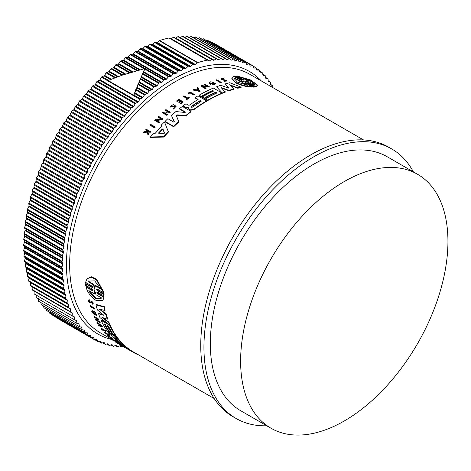 <?xml version="1.0" encoding="UTF-8"?>
<svg xmlns="http://www.w3.org/2000/svg" width="471" height="471" viewBox="0 0 471 471"><rect width="100%" height="100%" fill="white"/><g stroke="black" fill="none" stroke-linecap="round" stroke-linejoin="round"><path stroke-width="0.71" d="M92.74 290.595L92.234 290.607C93.046 290.583 92.999 290.054 92.086 289.023L85.651 285.308L85.534 283.895L85.84 283.518L92.281 287.233L91.975 287.616C92.799 287.575 92.763 287.033 91.863 285.997L85.604 282.382L86.97 278.867L90.991 277.119L96.384 279.727L103.508 292.721L97.25 289.106C96.425 289.147 96.461 289.689 97.362 290.725L103.803 294.44L103.914 295.853L97.479 292.138C96.661 292.167 96.708 292.697 97.627 293.721L103.885 297.331L102.796 300.498L96.066 300.416C91.097 297.225 87.736 292.75 85.981 286.998L92.234 290.607L92.54 290.23L86.281 286.621L85.981 286.998M86.97 278.867L91.309 276.724L96.708 279.327L103.814 292.338L103.508 292.721M96.949 289.023L97.668 290.342L104.109 294.063L103.914 295.853M97.185 292.049L97.927 293.345L104.185 296.954L102.796 300.498M89.896 305.967L90.179 305.614L94.683 308.211A149.313 86.205 120 0 0 94.83 308.699L94.541 309.053L90.043 306.456A149.76 86.464 -60 0 1 89.896 305.967L94.4 308.564A149.76 86.464 120 0 0 94.541 309.053M102.631 329.688A149.313 86.205 120 0 0 102.755 329.841L102.478 330.189A149.76 86.464 -60 0 1 101.659 329.129L105.516 331.354L105.792 331.007A149.313 86.205 120 0 1 105.522 330.654L105.251 330.995A149.76 86.464 120 0 0 105.516 331.354M102.478 330.189L102.054 329.941A149.76 86.464 -60 0 1 100.971 328.522L101.241 328.181L105.522 330.654M104.262 332.567L108.177 334.834A149.76 86.464 -60 0 1 107.588 334.163L108.23 334.027A149.313 86.205 120 0 0 109.666 335.623L109.031 335.758A149.76 86.464 -60 0 1 108.465 335.152L104.55 332.891A149.76 86.464 -60 0 1 104.262 332.567L104.538 332.226L107.688 334.045M113.976 340.48C108.395 336.806 117.032 341.775 117.361 342.429L117.079 342.776L116.543 342.446C116.278 341.922 109.413 337.978 113.852 340.898L112.404 339.844M91.592 301.858L90.868 302.871L89.955 302.812C88.265 301.293 87.924 300.345 88.937 299.974L89.196 300.545L89.49 300.186C88.86 300.416 89.072 301.01 90.12 301.952M89.225 299.615L88.413 300.092L89.225 299.615L89.49 300.186M92.881 303.86C93.523 302.718 92.946 301.882 91.156 301.346L90.879 301.693C92.657 302.241 93.229 303.077 92.599 304.213L92.551 303.295M109.201 336.895L108.624 336.924A149.76 86.464 -60 0 1 107.258 335.664L107.535 335.323L111.815 337.789A149.313 86.205 120 0 0 113.181 339.043L112.54 339.185A149.76 86.464 120 0 1 111.456 338.196L111.268 338.449A149.76 86.464 -60 0 1 110.185 337.46L111.456 338.196M117.25 342.57L118.604 343.347M96.944 322.611L97.22 322.264L102.707 326.503L102.431 326.85L98.957 325.844A149.76 86.464 -60 0 1 98.651 325.384L99.84 325.726A149.76 86.464 -60 0 1 99.104 324.543L97.232 323.094A149.76 86.464 -60 0 1 96.944 322.611L102.431 326.85M98.651 325.384L99.511 325.208M97.108 320.127L100.07 321.834A149.313 86.205 120 0 0 100.282 322.241L99.999 322.588L95.501 319.992A149.76 86.464 -60 0 1 95.289 319.579L97.703 318.826M96.155 319.573L97.42 319.173L94.165 317.289A149.76 86.464 -60 0 1 93.965 316.859L94.241 316.512L98.745 319.114L96.626 320.351L99.787 322.182A149.76 86.464 120 0 0 99.999 322.588M94.948 315.276A149.76 86.464 -60 0 1 94.312 313.68L93.859 313.421L94.141 313.068L94.594 313.333A149.313 86.205 120 0 0 95.224 314.928L94.948 315.276L92.051 312.332A149.76 86.464 120 0 1 91.757 311.555L92.128 310.595L95.171 311.99L96.732 315.158L96.19 315.652L95.56 314.916L95.813 314.604M92.752 311.537L93.817 313.38M104.933 324.289A149.313 86.205 120 0 0 109.761 332.385L109.484 332.726L110.491 333.297M107.983 326.05A149.313 86.205 120 0 0 112.81 334.145L112.534 334.492L110.502 333.315A149.76 86.464 -60 0 1 105.316 324.513L104.303 323.924A149.76 86.464 120 0 0 109.484 332.726L107.441 331.549A149.76 86.464 -60 0 1 101.153 320.386L101.436 320.039L108.477 324.107M109.737 324.837L110.084 325.031A149.313 86.205 120 0 0 116.366 336.2L116.09 336.541L116.967 337.042A149.313 86.205 120 0 0 124.379 345.343L124.397 346.061L123.473 345.655L120.052 343.424M119.593 343.141L116.502 341.628A149.76 86.464 120 0 1 114.765 340.062L115.048 339.715L116.537 340.574M112.54 334.481L113.794 335.205M103.791 315.376L97.332 309.859A149.76 86.464 -60 0 1 96.049 304.896L96.337 304.537L104.379 306.698A149.313 86.205 120 0 0 105.139 310.183L104.85 310.542L99.11 308.917L105.875 314.487A149.76 86.464 120 0 0 107.335 319.126L101.989 317.425L108.607 322.547A149.76 86.464 120 0 0 109.625 324.978L99.987 317.625A149.76 86.464 -60 0 1 98.569 313.78L103.797 315.229M100.205 309.235L106.163 314.133A149.313 86.205 120 0 0 107.618 318.773L107.335 319.126M103.237 317.825L108.889 322.199A149.313 86.205 120 0 0 109.902 324.631L109.625 324.978M98.569 313.78L98.851 313.433L103.95 315.04M124.532 345.891L125.934 346.703A149.313 86.205 120 0 0 129.366 349.347L129.083 349.7L125.533 347.845L134.052 352.785A149.76 86.464 120 0 0 138.05 354.734L138.127 354.634M129.237 349.506L214.193 398.554M155.112 126.934L155.112 127.329A149.313 86.205 120 0 0 154.612 127.871L150.108 125.274L150.108 124.874A149.76 86.464 -60 0 1 150.614 124.332L155.112 126.934A149.76 86.464 -60 0 0 154.612 127.47L154.612 127.871M189.96 92.875A149.313 86.205 120 0 0 188.406 93.823L187.982 93.582L187.982 93.211L188.406 93.458A149.76 86.464 -60 0 1 189.96 92.504L189.96 92.875L193.816 95.101L193.816 94.736L189.96 92.504M187.982 93.211A149.76 86.464 -60 0 1 190.054 91.951L194.335 94.424L194.335 94.795A149.313 86.205 120 0 0 193.816 95.101M189.283 97.574L189.283 97.944A149.313 86.205 120 0 0 186.74 99.64L186.381 99.057A149.76 86.464 -60 0 1 187.364 98.398L183.443 96.137A149.76 86.464 -60 0 1 183.949 95.796L187.87 98.056A149.76 86.464 -60 0 1 188.924 97.367L189.283 97.574A149.76 86.464 120 0 0 186.74 99.269L186.381 99.057M187.064 98.598L183.443 96.502L183.443 96.137M175.518 106.528L170.066 107.117L170.066 106.74L175.536 106.34L173.446 108.248L173.534 109.048L173.446 108.248M170.066 106.74L173.24 104.497L176.16 106.269L173.534 109.048M147.423 131.58L147.335 130.891L145.816 130.014L145.816 129.602A149.76 86.464 -60 0 1 146.198 129.172L150.479 131.644A149.76 86.464 120 0 0 150.096 132.074L148.447 131.121A149.76 86.464 120 0 0 148.035 131.586L148.371 134.058A149.76 86.464 120 0 0 147.888 134.618L147.488 131.615L143.384 132.41A149.76 86.464 -60 0 1 143.879 131.827L147.423 131.168L147.335 130.479L147.335 130.891M150.479 131.644L150.479 132.051A149.313 86.205 120 0 0 150.096 132.486L148.447 131.533A149.313 86.205 120 0 0 148.088 131.939M148.371 134.058L148.371 134.471A149.313 86.205 120 0 0 147.888 135.036L147.488 132.027L143.384 132.822L143.384 132.41M180.199 101.1L178.745 100.258A149.313 86.205 120 0 0 176.996 101.548L176.613 100.959A149.76 86.464 -60 0 1 178.833 99.334L183.113 101.807A149.76 86.464 120 0 0 180.893 103.432L180.534 103.22A149.76 86.464 120 0 1 182.289 101.936L181.011 101.194A149.76 86.464 -60 0 0 179.257 102.484L178.733 102.183A149.76 86.464 120 0 1 180.487 100.894L178.745 99.887L178.745 100.258M183.113 101.807L183.113 102.178A149.313 86.205 120 0 0 180.893 103.803L180.534 103.22M182 102.142L181.011 101.565A149.313 86.205 120 0 0 179.257 102.855L178.733 102.183M167.77 111.786L167.77 111.403L169.678 112.504A149.76 86.464 -60 0 1 170.184 112.063L170.184 112.439A149.313 86.205 120 0 0 169.678 112.887L167.77 111.786A149.313 86.205 120 0 0 165.739 113.588M167.77 111.403A149.76 86.464 120 0 0 165.48 113.434L167.388 114.535L167.388 114.918A149.313 86.205 120 0 0 166.881 115.383L162.601 112.91L162.601 112.528A149.76 86.464 -60 0 1 163.107 112.069L165.227 113.287A149.76 86.464 -60 0 1 167.517 111.256L165.398 110.031A149.76 86.464 -60 0 1 165.904 109.59L170.184 112.063M167.252 111.486L165.398 110.414L165.398 110.031M160.77 118.822L158.003 117.22L158.003 116.832A149.76 86.464 -60 0 1 158.509 116.343L163.013 118.945L156.572 120.329L159.734 122.16A149.76 86.464 120 0 0 159.233 122.666L154.729 120.064A149.76 86.464 -60 0 1 155.236 119.557L155.819 119.899L161.265 118.716L158.003 116.832M163.013 118.945L163.013 119.334L156.572 120.723M159.734 122.16L159.734 122.548A149.313 86.205 120 0 0 159.233 123.061L154.729 120.458L154.729 120.064M161.8 126.646L161.317 125.486L161.8 126.252A149.76 86.464 -60 0 0 155.189 133.34L153.605 133.358A149.76 86.464 -60 0 0 150.455 136.984L150.455 137.402L163.767 137.067L163.767 136.667L150.455 136.984M161.317 125.092A149.76 86.464 -60 0 1 164.467 121.948L168.453 132.039A149.313 86.205 120 0 0 163.767 137.067M188.853 107.741L185.25 107.429L183.137 106.205L183.137 105.828L185.25 107.052L188.853 107.364L188.624 108.46M197.82 99.552L195.094 97.98L195.094 97.609A149.76 86.464 -60 0 1 197.955 95.872L206.61 100.871A149.76 86.464 120 0 0 193.463 109.572L190.096 109.855L189.112 109.29L188.647 108.253M206.61 100.871L206.61 101.236A149.313 86.205 120 0 0 193.463 109.949L190.096 110.232L189.112 109.661L188.647 108.624M179.516 108.63L185.256 111.945L185.256 112.322L179.516 109.007L179.516 108.63A149.76 86.464 -60 0 1 182.354 106.428L191.002 111.421A149.76 86.464 120 0 0 185.81 115.53L176.949 114.853L176.26 115.831M191.002 111.421L191.002 111.792A149.313 86.205 120 0 0 185.81 115.907L176.949 115.23M176.236 115.342L178.862 121.918A149.313 86.205 120 0 0 173.669 126.787L165.021 121.795L165.021 121.406A149.76 86.464 -60 0 1 167.853 118.71L173.593 122.018L174.27 121.595L171.456 115.424A149.76 86.464 -60 0 1 175.918 111.568L184.844 112.457L185.374 112.133M174.27 121.977L171.456 115.424M222.035 93.064L222.035 93.435A149.313 86.205 120 0 0 207.799 100.541L205.515 99.222L205.515 98.851A149.76 86.464 -60 0 1 216.954 92.964L215.683 92.228A149.76 86.464 120 0 0 204.243 98.121L202.212 96.944A149.76 86.464 -60 0 1 213.651 91.056L212.633 90.467A149.76 86.464 120 0 0 201.194 96.355L199.151 95.177A149.76 86.464 -60 0 1 213.387 88.071L222.035 93.064A149.76 86.464 120 0 0 207.799 100.17L205.515 98.851M216.595 93.128L215.683 92.599A149.313 86.205 120 0 0 204.243 98.486L202.212 97.314L202.212 96.944M213.292 91.221L212.633 90.838A149.313 86.205 120 0 0 201.194 96.726L199.151 95.548L199.151 95.177M228.747 88.154L224.85 83.997A149.76 86.464 -60 0 1 229.771 82.725L241.111 87.147L241.111 87.535A149.313 86.205 120 0 0 237.784 88.248L230.266 85.375M237.784 88.248L237.784 87.865L229.618 84.745L233.869 89.26A149.313 86.205 120 0 0 229.03 90.773L221.735 88.189M229.03 90.773L229.03 90.397L221.158 87.618L225.279 92.133A149.313 86.205 120 0 0 222.506 93.24L216.548 86.794A149.76 86.464 -60 0 1 220.758 85.275L228.141 87.965L228.747 87.777L224.85 83.997M212.174 83.349L212.174 83.72A149.313 86.205 120 0 0 210.384 84.409L209.442 83.22L210.384 84.032A149.76 86.464 -60 0 1 212.174 83.349L211.726 83.09A149.76 86.464 120 0 0 210.696 83.479L210.431 82.937L214.906 83.408L212.421 84.203L212.309 85.033L215.889 83.891L215.889 83.514L212.309 84.662M214.864 83.591L210.537 82.996M206.851 86.181L204.308 84.709L204.308 84.338A149.76 86.464 -60 0 1 204.82 84.121L209.318 86.717L202.877 86.364L206.039 88.195A149.76 86.464 120 0 0 205.539 88.43L201.035 85.828A149.76 86.464 -60 0 1 201.541 85.592L207.57 86.222L204.308 84.338M209.318 86.717L209.318 87.088L203.572 86.764M206.039 88.195L206.039 88.56A149.313 86.205 120 0 0 205.539 88.801L201.035 86.199L201.035 85.828M200.069 91.551L193.422 90.126L193.422 89.755A149.76 86.464 -60 0 1 194.052 89.408L196.325 89.896A149.76 86.464 -60 0 1 197.897 89.054L197.09 87.783A149.76 86.464 -60 0 1 197.72 87.459L200.069 91.551M197.897 89.425L197.09 87.783M223.313 80.223L223.313 79.84L224.938 79.988L224.938 80.376L221.664 79.746L221.129 78.739L223.772 78.539L223.466 79.116L222.012 79.016M223.772 78.539L223.466 79.116M221.817 78.857L226.739 80.671L226.739 81.059L224.479 81.253L224.761 80.647L226.003 80.529L224.938 79.988M221.282 82.366L221.282 82.743A149.313 86.205 120 0 0 220.775 82.89L216.277 80.294L216.277 79.917A149.76 86.464 -60 0 1 216.784 79.764L221.282 82.366A149.76 86.464 120 0 0 220.775 82.513L216.277 79.917M235.035 76.161L241.47 79.882L241.47 80.282L235.035 76.567L235.035 76.161L236.201 76.114L242.642 79.834C243.943 80.317 244.384 80.306 243.96 79.805L237.702 76.19L250.596 79.976L257.69 85.192L255.606 86.523L249.342 82.914L249.342 83.32C248.046 82.831 247.605 82.837 248.029 83.349M243.931 80.194L237.702 76.596L237.702 76.19M257.69 85.192L257.69 85.61L255.606 86.935L249.342 83.32M247.752 82.666L254.47 86.658L254.47 87.07L253.298 87.117L246.863 83.396C245.556 82.92 245.114 82.943 245.538 83.473M245.261 82.79L251.791 86.682L251.791 87.088C246.262 86.847 240.864 85.41 235.594 82.772L231.809 78.639L233.893 76.349L240.145 79.958C241.452 80.429 241.894 80.4 241.47 79.882L241.747 80.158M185.144 107.364L185.144 106.988M223.313 79.84L221.664 79.364L221.129 78.739M251.791 86.682C246.262 86.452 240.864 85.016 235.594 82.378L231.809 78.239M89.831 302.311L90.408 302.341L89.831 302.311C88.784 301.363 88.572 300.775 89.196 300.545L88.872 300.616M266.786 425.796A155.63 89.849 -60 0 1 236.165 418.531A155.63 89.849 -60 0 1 212.315 293.827A155.63 89.849 -60 0 1 313.98 156.684A155.63 89.849 -60 0 1 391.795 148.977A155.63 89.849 -60 0 1 413.391 171.868M391.795 148.977L388.604 147.135A155.63 89.849 120 0 0 310.789 154.847A155.63 89.849 120 0 0 209.124 291.985A155.63 89.849 120 0 0 232.98 416.694L236.165 418.531M192.71 107.111L191.438 107.205L191.438 106.375A149.76 86.464 -60 0 1 199.633 100.865C200.876 100.6 201.3 100.841 200.905 101.601A149.76 86.464 120 0 0 192.71 107.111M164.485 132.969L164.014 133.293L158.892 133.305L158.733 132.816A149.76 86.464 -60 0 1 162.295 129.001L162.925 128.977L164.503 132.875M245.833 81.53L245.314 81.23L247.534 80.841L242.106 77.703L250.972 80.912L255.099 84.38L254.758 85.01L249.33 81.872L245.833 81.53M247.393 85.316L237.425 82.095L234.393 78.828L234.741 78.009L240.192 81.159L243.672 81.3L244.178 81.595L241.941 82.166L247.393 85.316M115.006 337.483L116.16 338.366A149.76 86.464 120 0 0 120.841 343.465L119.569 342.735A149.76 86.464 -60 0 1 114.889 337.63L114.812 337.454M94.906 289.029L94.388 288.729L93.541 284.808L88.112 281.676L88.495 281.105L94.712 280.881L100.765 288.976L95.336 285.844L94.671 289.17M94.689 290.554L96.037 294.752L101.489 297.902L101.159 298.402L95.731 298.39C92.875 296.642 90.573 294.045 88.831 290.595L94.288 293.745L94.589 290.595M89.525 290.996L96.025 298.025L101.306 298.208M207.275 60.094L169.001 37.998A158.221 91.35 120 0 0 159.575 40.524A0.901 0.518 120 0 0 159.434 40.583A0.901 0.518 120 0 0 159.269 40.706L197.543 62.802A0.901 0.518 -60 0 1 197.708 62.684A0.901 0.518 -60 0 1 197.849 62.619A158.221 91.35 120 0 1 207.275 60.094A0.901 0.518 -60 0 1 207.534 60.129L209.006 60.977A0.901 0.518 -60 0 0 209.536 60.877L211.597 59.375A0.901 0.518 -60 0 1 211.679 59.322A0.901 0.518 -60 0 1 212.133 59.275A0.901 0.518 -60 0 1 212.15 59.287L213.551 60.247A0.901 0.518 -60 0 0 213.575 60.259A0.901 0.518 -60 0 0 214.081 60.176L216.148 58.775A0.901 0.518 -60 0 1 216.207 58.74A0.901 0.518 -60 0 1 216.654 58.692A0.901 0.518 -60 0 1 216.695 58.722L218.026 59.788A0.901 0.518 -60 0 0 218.067 59.811A0.901 0.518 -60 0 0 218.544 59.752L220.616 58.451A0.901 0.518 -60 0 1 220.646 58.433A0.901 0.518 -60 0 1 221.099 58.386A0.901 0.518 -60 0 1 221.152 58.428L222.418 59.599A0.901 0.518 -60 0 0 222.471 59.64A0.901 0.518 -60 0 0 222.924 59.593L224.997 58.398A0.901 0.518 -60 0 1 225.45 58.351A0.901 0.518 -60 0 1 225.521 58.41L226.71 59.687A0.901 0.518 -60 0 0 226.786 59.74A0.901 0.518 -60 0 0 227.21 59.717L229.283 58.622A0.901 0.518 -60 0 1 229.707 58.592A0.901 0.518 -60 0 1 229.795 58.669L230.908 60.047A0.901 0.518 -60 0 0 230.996 60.117A0.901 0.518 -60 0 0 231.391 60.105L233.457 59.116A0.901 0.518 -60 0 1 233.857 59.105A0.901 0.518 -60 0 1 233.957 59.199L234.994 60.677A0.901 0.518 -60 0 0 235.094 60.771A0.901 0.518 -60 0 0 235.465 60.765L237.525 59.888A0.901 0.518 -60 0 1 237.89 59.888A0.901 0.518 -60 0 1 238.002 60L238.962 61.577A0.901 0.518 -60 0 0 239.08 61.689A0.901 0.518 -60 0 0 239.421 61.695L241.464 60.936A0.901 0.518 -60 0 1 241.806 60.942A0.901 0.518 -60 0 1 241.929 61.077L242.806 62.743A0.901 0.518 -60 0 0 242.936 62.878A0.901 0.518 -60 0 0 243.248 62.896L245.279 62.249A0.901 0.518 -60 0 1 245.591 62.266A0.901 0.518 -60 0 1 245.727 62.425L246.521 64.18A0.901 0.518 -60 0 0 246.663 64.339A0.901 0.518 -60 0 0 246.945 64.362L248.953 63.826A0.901 0.518 -60 0 1 249.236 63.85A0.901 0.518 -60 0 1 249.389 64.038L250.095 65.881A0.901 0.518 -60 0 0 250.248 66.064A0.901 0.518 -60 0 0 250.507 66.093L252.485 65.669A0.901 0.518 -60 0 1 252.744 65.704A0.901 0.518 -60 0 1 252.903 65.911L253.528 67.836A0.901 0.518 -60 0 0 253.681 68.048A0.901 0.518 -60 0 0 253.916 68.083L256.265 68.048L256.801 70.055L259.091 70.138L260.275 72.828L262.518 73.087L263.212 75.572L265.049 75.619L265.662 78.198L268.087 79.11L268.27 81.395L270.313 82.06L270.701 84.827L272.674 85.634L272.945 87.653M344.283 420.956A146.605 84.645 -60 0 1 270.984 428.216A146.605 84.645 -60 0 1 248.511 310.736A146.605 84.645 -60 0 1 344.283 181.547A146.605 84.645 -60 0 1 417.583 174.288A146.605 84.645 -60 0 1 440.055 291.761A146.605 84.645 -60 0 1 344.283 420.956M270.984 428.216L240.681 410.718A146.605 84.645 -60 0 1 218.208 293.245A146.605 84.645 -60 0 1 313.98 164.055A146.605 84.645 -60 0 1 387.286 156.79L417.583 174.288M155.065 42.166A0.901 0.518 120 0 0 154.676 42.237A0.901 0.518 120 0 0 154.482 42.384L152.504 44.25L190.779 66.346L192.757 64.486A0.901 0.518 -60 0 1 192.951 64.339A0.901 0.518 -60 0 1 193.34 64.268L194.988 64.774L156.708 42.678L155.065 42.166L193.34 64.268M212.109 59.264L173.876 37.191A0.901 0.518 120 0 0 173.858 37.174A0.901 0.518 120 0 0 173.405 37.221A0.901 0.518 120 0 0 173.322 37.274L171.261 38.775L209.536 60.877M150.243 44.08A0.901 0.518 120 0 0 149.878 44.156A0.901 0.518 120 0 0 149.66 44.327L147.706 46.276L185.986 68.372L187.935 66.423A0.901 0.518 -60 0 1 188.153 66.258A0.901 0.518 -60 0 1 188.518 66.175L190.219 66.57L151.945 44.474L150.243 44.08L188.518 66.175M216.613 58.675L178.415 36.62A0.901 0.518 120 0 0 178.379 36.597A0.901 0.518 120 0 0 177.926 36.638A0.901 0.518 120 0 0 177.873 36.673L175.801 38.08L214.081 60.176M145.398 46.252A0.901 0.518 120 0 0 145.05 46.335A0.901 0.518 120 0 0 144.809 46.529L142.89 48.554L181.164 70.65L183.084 68.625A0.901 0.518 -60 0 1 183.331 68.43A0.901 0.518 -60 0 1 183.672 68.348L185.421 68.625L147.146 46.529L145.398 46.252L183.672 68.348M221.034 58.357L182.878 36.332A0.901 0.518 120 0 0 182.819 36.291A0.901 0.518 120 0 0 182.371 36.332A0.901 0.518 120 0 0 182.342 36.349L180.269 37.651L218.544 59.752M140.529 48.678A0.901 0.518 120 0 0 140.211 48.76A0.901 0.518 120 0 0 139.94 48.984L138.056 51.086L176.337 73.188L178.215 71.086A0.901 0.518 -60 0 1 178.485 70.862A0.901 0.518 -60 0 1 178.803 70.774L180.605 70.933L142.324 48.837L140.529 48.678L178.803 70.774M135.654 51.357A0.901 0.518 120 0 0 135.36 51.439A0.901 0.518 120 0 0 135.065 51.692L133.222 53.865L171.497 75.961L173.34 73.794A0.901 0.518 -60 0 1 173.634 73.541A0.901 0.518 -60 0 1 173.929 73.452L175.771 73.494L137.491 51.398L135.654 51.357L173.929 73.452M130.773 54.277A0.901 0.518 120 0 0 130.502 54.365A0.901 0.518 120 0 0 130.184 54.648L128.389 56.885L166.663 78.981L168.465 76.744A0.901 0.518 -60 0 1 168.783 76.461A0.901 0.518 -60 0 1 169.054 76.379L170.932 76.302L132.657 54.206L130.773 54.277L169.054 76.379M166.663 78.981A0.901 0.518 -60 0 1 166.098 79.352L127.824 57.25L125.904 57.444A0.901 0.518 120 0 0 125.663 57.527A0.901 0.518 120 0 0 125.321 57.839L123.567 60.141L140.211 69.749M143.796 71.822L144.75 68.607L122.548 75.066L108.118 80.506L133.634 95.236L134.718 93.582L135.807 89.537L136.89 87.983L138.08 83.856L139.345 81.96L140.24 78.657L141.306 77.379L142.525 73.447L143.796 71.822L161.841 82.237L163.596 79.94A0.901 0.518 -60 0 1 163.937 79.628A0.901 0.518 -60 0 1 164.185 79.54L166.098 79.352M139.357 69.973L123.008 60.535L121.053 60.841A0.901 0.518 120 0 0 120.835 60.924A0.901 0.518 120 0 0 120.47 61.265L118.769 63.626L132.899 71.78M141.565 76.785L157.049 85.722L158.751 83.367A0.901 0.518 -60 0 1 159.116 83.02A0.901 0.518 -60 0 1 159.333 82.937L161.282 82.631L143.537 72.387M132.045 72.034L118.215 64.044L116.231 64.468A0.901 0.518 120 0 0 116.043 64.545A0.901 0.518 120 0 0 115.654 64.921L114.006 67.329L125.627 74.041M139.345 81.96L152.28 89.431L153.929 87.017A0.901 0.518 -60 0 1 154.317 86.64A0.901 0.518 -60 0 1 154.512 86.564L156.49 86.146L141.306 77.379M124.78 74.318L113.452 67.777L111.444 68.319A0.901 0.518 120 0 0 111.28 68.383A0.901 0.518 120 0 0 110.868 68.795L109.278 71.256L118.409 76.526M137.143 87.341L147.558 93.352L149.148 90.891A0.901 0.518 -60 0 1 149.554 90.485A0.901 0.518 -60 0 1 149.719 90.414L151.727 89.879L139.086 82.578M117.567 76.832L108.73 71.727L106.705 72.375A0.901 0.518 120 0 0 106.564 72.44A0.901 0.518 120 0 0 106.134 72.881L104.603 75.384L111.268 79.234M134.971 92.917L142.878 97.485L144.409 94.983A0.901 0.518 -60 0 1 144.844 94.541A0.901 0.518 -60 0 1 144.98 94.477L147.005 93.823L136.89 87.983M110.438 79.564L104.062 75.884L101.907 76.696L99.987 79.717L138.262 101.818L140.181 98.798L142.336 97.98L134.718 93.582M97.391 81.112L95.436 84.244L133.711 106.34L135.589 103.255L137.726 102.337L99.452 80.235L97.391 81.112L135.672 103.208M92.84 85.769L90.962 88.948L129.242 111.05L131.062 107.894L133.187 106.882L94.912 84.78L92.84 85.769L131.121 107.865M88.371 90.603L86.576 93.829L124.85 115.931L126.622 112.716L128.724 111.609L90.45 89.508L88.371 90.603L126.646 112.699M173.669 126.787L173.669 126.399L165.021 121.406M178.862 121.536A149.76 86.464 120 0 0 173.669 126.399M176.26 115.448L176.949 114.853M185.81 115.907L185.81 115.53M222.506 93.24L216.548 86.794M225.279 91.757A149.76 86.464 120 0 0 222.506 92.864M233.869 88.884A149.76 86.464 120 0 0 229.03 90.397M241.111 87.147A149.76 86.464 120 0 0 237.784 87.865M195.094 97.609L198.126 99.363A149.76 86.464 -60 0 0 189.577 105.08L188.359 105.168L185.933 103.767A149.76 86.464 120 0 0 183.137 105.828M188.159 107.512L188.159 107.135M189.112 109.661L189.112 109.29M204.243 98.486L204.243 98.121M215.683 92.599L215.683 92.228M207.799 100.541L207.799 100.17M201.194 96.726L201.194 96.355M212.633 90.838L212.633 90.467M168.453 131.644A149.76 86.464 120 0 0 163.767 136.667M215.889 83.514L210.855 81.719A149.76 86.464 120 0 0 210.001 82.031L209.442 82.843M210.384 84.409L210.384 84.032M159.233 123.061L159.233 122.666M205.539 88.801L205.539 88.43M200.069 91.18L193.422 89.755M169.678 112.887L169.678 112.504M166.881 115.383L166.881 114.995L162.601 112.528M167.388 114.535A149.76 86.464 120 0 0 166.881 114.995M179.257 102.855L179.257 102.484M181.011 101.565L181.011 101.194M180.893 103.803L180.893 103.432M176.996 101.548L176.613 100.959M178.745 99.887A149.76 86.464 120 0 0 176.996 101.177M226.739 80.671L224.479 80.871M222.153 79.24C221.582 78.598 222.018 78.427 223.466 78.728M147.488 132.027L147.488 131.615M147.888 135.036L147.888 134.618M148.447 131.533L148.447 131.121M150.096 132.486L150.096 132.074M147.335 130.479L145.816 129.602M170.69 107.088L170.69 106.711M176.16 106.269L173.534 108.671M186.74 99.64L186.74 99.269M188.406 93.823L188.406 93.458M194.335 94.424A149.76 86.464 120 0 0 193.816 94.736M220.775 82.89L220.775 82.513M154.612 127.47L150.108 124.874M245.538 83.073C245.114 82.543 245.556 82.513 246.863 82.99L246.863 83.396M253.298 87.117L253.298 86.711L246.863 82.99M254.47 86.658L253.298 86.711M248.029 82.943C247.605 82.431 248.046 82.419 249.342 82.914M255.606 86.935L255.606 86.523M243.96 80.194L243.96 79.805L244.231 80.076M121.483 345.06L121.288 345.296L125.092 347.186M124.479 347.28A149.76 86.464 -60 0 1 124.273 347.156A149.76 86.464 -60 0 1 121.288 345.296M134.323 352.443L134.052 352.785M126.045 348.122L125.533 347.845M125.934 346.703L125.651 347.05A149.76 86.464 120 0 0 129.083 349.7M117.079 341.964L125.651 347.05M125.121 347.215L118.845 343.536A149.76 86.464 -60 0 1 117.002 342.052M96.049 304.896L104.091 307.057L104.379 306.698M108.889 322.199L108.607 322.547M106.163 314.133L105.875 314.487M104.091 307.057A149.76 86.464 120 0 0 104.85 310.542M116.967 337.042L116.69 337.383A149.76 86.464 120 0 0 124.103 345.69L124.379 345.343M108.312 332.055L108.042 332.391L116.69 337.383M117.432 341.457L117.432 341.457A149.76 86.464 -60 0 1 112.575 336.106L109.537 334.351A149.76 86.464 -60 0 1 108.042 332.391M114.765 340.062L117.297 341.328M110.084 325.031L109.802 325.379A149.76 86.464 120 0 0 116.09 336.541L113.805 335.222A149.76 86.464 -60 0 1 108.624 326.421L107.353 325.685A149.76 86.464 120 0 0 112.534 334.492M101.153 320.386L109.802 325.379M94.594 313.333L94.312 313.68M93.859 313.421A149.76 86.464 120 0 0 94.224 314.34L92.546 311.649L95.56 314.916M91.851 310.942L94.889 312.344L96.449 315.505M95.289 319.579L95.878 319.921M100.07 321.834L99.787 322.182M93.965 316.859L98.463 319.456M120.028 344.701A149.76 86.464 120 0 1 119.287 344.283A149.76 86.464 120 0 1 118.557 343.848L120.458 344.949A149.76 86.464 -60 0 1 120.093 344.731L120.352 344.407M120.723 344.619L120.458 344.949L122.136 345.914A149.76 86.464 120 0 0 122.519 346.12L122.531 346.103M116.007 342.011L115.813 342.258L120.093 344.731M119.163 344.207A149.76 86.464 -60 0 1 119.033 344.136A149.76 86.464 -60 0 1 118.298 343.7L116.178 342.482A149.76 86.464 -60 0 1 115.813 342.258M109.001 337.142A149.76 86.464 120 0 1 107.918 336.153L109.655 337.154A149.76 86.464 120 0 0 110.738 338.143L111.268 338.449M111.815 337.789L111.539 338.137A149.76 86.464 120 0 0 112.905 339.391M107.258 335.664L111.539 338.137M92.51 303.56L92.287 303.624C92.616 302.959 92.287 302.488 91.303 302.217L91.174 302.488M93.305 303.754L92.599 304.213M90.408 302.341L90.868 301.705M112.151 339.155L111.874 339.503L114.4 340.939M113.694 340.833C108.112 337.154 116.749 342.123 117.079 342.782L117.361 342.429M108.23 334.027L107.953 334.369A149.76 86.464 120 0 0 109.39 335.97M107.588 334.163L107.953 334.369M100.971 328.522L105.251 330.995M94.683 308.211L94.4 308.564M104.185 296.954L103.885 297.331M96.973 292.155L97.479 292.138M104.109 294.063L103.803 294.44M96.738 289.129L97.25 289.106M92.487 287.593L85.534 283.895M207.534 60.129L169.26 38.027L207.534 60.129M156.708 42.678A0.901 0.518 120 0 0 157.261 42.484L195.542 64.58L197.543 62.802M195.542 64.58A0.901 0.518 -60 0 1 194.988 64.774M190.779 66.346A0.901 0.518 -60 0 1 190.219 66.57M185.986 68.372A0.901 0.518 -60 0 1 185.421 68.625M181.164 70.65A0.901 0.518 -60 0 1 180.605 70.933M176.337 73.188A0.901 0.518 -60 0 1 175.771 73.494M171.497 75.961A0.901 0.518 -60 0 1 170.932 76.302M161.841 82.237A0.901 0.518 -60 0 1 161.282 82.631M157.049 85.722A0.901 0.518 -60 0 1 156.49 86.146M152.28 89.431A0.901 0.518 -60 0 1 151.727 89.879M147.558 93.352A0.901 0.518 -60 0 1 147.005 93.823M142.878 97.485A0.901 0.518 -60 0 1 142.336 97.98M138.262 101.818L137.726 102.337M133.711 106.34L133.187 106.882M129.242 111.05L128.724 111.609M124.85 115.931L124.344 116.508L86.069 94.412L83.991 95.607L82.278 98.875L120.552 120.976L122.266 117.709L124.344 116.508M120.552 120.976L120.058 121.577L81.783 99.475L79.711 100.776L78.08 104.079L116.361 126.181L117.473 123.514L120.058 121.577M116.361 126.181L115.878 126.793L77.603 104.697L75.531 106.099L73.994 109.431L112.275 131.527L113.805 128.2L115.878 126.793M112.275 131.527L111.804 132.163L73.529 110.061L71.468 111.562L70.026 114.912L108.306 137.008L109.26 134.329L111.804 132.163M108.306 137.008L107.847 137.662L69.573 115.56L67.53 117.155L66.181 120.523L104.456 142.619L105.333 139.94L107.847 137.662M104.456 142.619L104.02 143.284L65.74 121.182L63.715 122.872L62.466 126.246L100.747 148.341L101.989 144.974L104.02 143.284M100.747 148.341L100.323 149.019L62.042 126.917L60.041 128.695L58.893 132.068L97.173 154.17L97.88 151.509L100.323 149.019M97.173 154.17L96.761 154.853L58.486 132.757L56.508 134.624L55.466 137.991L93.741 160.087L94.365 157.444L96.761 154.853M93.741 160.087L93.352 160.788L55.072 138.686L53.123 140.635L52.187 143.991L90.461 166.092L91.398 162.73L93.352 160.788M90.461 166.092L90.091 166.793L51.816 144.697L49.897 146.722L49.066 150.061L87.347 172.162L88.171 168.818L90.091 166.793M87.347 172.162L86.994 172.875L48.713 150.773L46.835 152.875L46.117 156.189L84.391 178.285L85.11 174.971L86.994 172.875M84.391 178.285L84.056 179.004L45.781 156.908L43.938 159.08L43.332 162.365L81.607 184.461L82.213 181.176L84.056 179.004M81.607 184.461L81.295 185.185L43.014 163.09L41.218 165.327L40.718 168.577L78.998 190.673L79.493 187.423L81.295 185.185M78.998 190.673L78.704 191.397L40.429 169.301L38.675 171.597L38.292 174.806L76.567 196.907L76.956 193.699L78.704 191.397M76.567 196.907L76.296 197.632L38.021 175.536L36.32 177.891L36.049 181.052L74.324 203.148L74.595 199.992L76.296 197.632M74.324 203.148L74.077 203.878L35.796 181.777L34.148 184.19L33.994 187.293L72.269 209.389L72.175 207.046L74.077 203.878M72.269 209.389L72.039 210.119L33.765 188.023L32.175 190.478L32.128 193.522L70.403 215.624L70.45 212.58L72.039 210.119M70.403 215.624L70.203 216.348L31.922 194.246L30.391 196.754L30.462 199.728L68.742 221.829L68.466 219.61L70.203 216.348M68.742 221.829L68.56 222.547L30.279 200.452L28.813 202.995L28.996 205.898L67.271 227.999L67.088 225.091L68.56 222.547M67.271 227.999L67.117 228.712L28.837 206.616L27.436 209.195L27.73 212.021L66.011 234.116L65.71 231.29L67.117 228.712M66.011 234.116L65.875 234.829L27.601 212.727L26.264 215.335L26.676 218.079L64.951 240.181L64.539 237.437L65.875 234.829M64.951 240.181L64.839 240.881L26.564 218.785L25.299 221.417L25.823 224.072L64.097 246.168L63.473 244.243L64.839 240.881M64.097 246.168L64.015 246.863L25.734 224.767L24.545 227.416L25.181 229.978L63.455 252.079L62.82 249.512L64.015 246.863M63.455 252.079L63.391 252.762L25.116 230.66L24.003 233.328L24.745 235.794L63.02 257.89L62.225 256.136L63.391 252.762M63.02 257.89L62.984 258.561L24.71 236.466L23.668 239.138L24.521 241.499L62.796 263.601L61.919 261.935L62.984 258.561M62.796 263.601L62.784 264.26L24.51 242.159L23.55 244.838L24.51 247.092L62.784 269.194L61.825 267.616L62.784 264.26M62.784 269.194L62.796 269.836L24.521 247.74L23.644 250.419L24.71 252.556L62.984 274.658L61.919 272.515L62.796 269.836M62.984 274.658L63.02 275.288L24.745 253.186L23.95 255.865L25.116 257.89L63.391 279.986L62.225 277.961L63.02 275.288M63.391 279.986L63.455 280.598L25.181 258.502L24.468 261.164L25.734 263.071L64.015 285.167L62.82 283.895L63.455 280.598M64.015 285.167L64.097 285.762L25.823 263.666L25.198 266.309L26.564 268.093L64.839 290.195L63.473 288.411L64.097 285.762M64.839 290.195L64.951 290.772L26.676 268.67L26.135 271.296L26.264 271.891L27.601 272.956L65.875 295.052L64.539 293.986L64.951 290.772M65.875 295.052L66.011 295.605L27.73 273.51L27.283 276.112L27.436 276.677L28.837 277.637L67.117 299.739L65.71 298.779L65.557 298.208L66.011 295.605M67.117 299.739L67.271 300.268L28.996 278.173L28.637 280.74L28.813 281.287L67.088 303.389L67.271 300.268M30.279 282.135L68.56 304.237L68.742 304.749L30.462 282.647L30.279 282.135L67.088 303.389M70.203 308.54L70.403 309.029L68.672 307.804L68.466 307.28L68.742 304.749M68.672 307.804L68.466 307.28L30.191 285.179L30.391 285.703L68.631 307.781M72.039 312.644L72.269 313.109L70.45 312.02L70.403 309.029L32.128 286.927L32.175 289.918L70.373 311.979M70.45 312.02L70.226 311.519L31.946 289.424L32.175 289.918M74.077 316.536L74.324 316.977L72.428 316.029L72.175 315.558L72.269 313.109L33.994 291.007L34.148 293.928L72.316 315.964M72.428 316.029L34.148 293.928M76.296 320.215L76.567 320.627L74.595 319.821L74.324 316.977L72.97 316.194M78.704 323.671L78.998 324.06L76.956 323.394L76.567 320.627L75.554 320.045M76.956 323.394L38.675 301.293L38.292 298.532M81.295 326.892L81.607 327.251L79.493 326.733L78.998 324.06L78.18 323.589M79.493 326.733L41.218 304.631L40.718 301.958M84.056 329.883L84.391 330.212L82.213 329.835L81.607 327.251L80.924 326.862M82.213 329.835L43.938 307.74L43.426 305.944M86.994 332.626L87.347 332.932L85.11 332.697L84.391 330.212L83.803 329.877M85.11 332.697L46.835 310.601M90.091 335.122L90.461 335.399L88.171 335.317L87.347 332.932L86.829 332.632M88.171 335.317L49.897 313.215M93.352 337.371L93.741 337.613L91.398 337.678L90.002 335.134M91.398 337.678L53.123 315.576M96.761 339.361L94.783 339.785L93.323 337.377M94.783 339.785L56.508 317.684M100.323 341.092L97.88 341.416L96.791 339.356M98.315 341.628L94.977 339.744M104.02 342.558L101.542 343.029L100.4 341.075M101.989 343.206L98.857 341.481M107.847 343.759L105.333 344.378L104.15 342.535M105.804 344.519L102.837 342.935M111.804 344.69L109.26 345.455L108.03 343.724M109.743 345.567L106.923 344.101M115.878 345.349L113.311 346.256L112.039 344.642M113.805 346.338L111.109 344.984M120.058 345.738L117.473 346.786L116.166 345.296M117.986 346.833L115.389 345.584M123.196 346.521L121.748 347.045L120.399 345.679M122.266 347.056L119.758 345.897M270.684 84.486L272.945 86.081M270.813 85.151L270.701 84.827M268.229 80.859L270.607 82.484M265.567 77.45L268.087 79.11M262.712 74.265L265.391 75.978M259.662 71.315L262.518 73.087M256.412 68.589L259.474 70.444M252.962 66.099L256.265 68.048M191.438 107.205L191.438 106.746A149.313 86.205 120 0 1 199.633 101.236L201.111 101.4M201.17 101.212L200.905 101.601M158.733 133.264L158.733 133.216A149.313 86.205 120 0 1 162.295 129.395L162.295 129.001M198.75 90.42L196.707 89.979A149.76 86.464 -60 0 1 198.032 89.272L198.75 90.42M243.672 81.66L243.672 81.3L244.178 81.595M101.112 326.085L100.04 325.785A149.76 86.464 -60 0 1 99.422 324.79L101.112 326.085M164.485 133.187L162.925 129.378L162.295 129.395M198.032 89.272L198.032 89.637A149.313 86.205 120 0 0 197.196 90.085M198.75 90.791L198.032 89.637M246.215 81.542L247.534 81.253L247.534 80.841M255.07 84.586L251.208 81.459L243.348 78.421M240.192 81.159L240.192 81.554L234.741 78.41L234.741 78.009M234.741 78.41L234.411 79.022M246.421 85.151L241.941 82.566L241.941 82.166M240.192 81.554L243.672 81.707M115.683 337.919A149.313 86.205 120 0 0 118.009 340.539M100.299 325.461L100.04 325.785M88.112 281.676L88.418 281.287L93.853 284.425L93.541 284.808M93.853 284.425L94.977 288.788M95.336 285.844L95.642 285.455L100.453 288.234M88.66 280.91L88.418 281.287M94.288 293.745L94.859 290.348M170.732 38.875A0.901 0.518 120 0 0 171.261 38.775M225.368 58.322L187.246 36.308A0.901 0.518 120 0 0 187.175 36.255A0.901 0.518 120 0 0 186.722 36.296L184.779 37.421M191.514 36.567A0.901 0.518 120 0 0 191.426 36.491A0.901 0.518 120 0 0 191.008 36.52L189.248 37.45M195.677 37.097A0.901 0.518 120 0 0 195.577 37.003A0.901 0.518 120 0 0 195.182 37.021L193.628 37.762M199.728 37.904A0.901 0.518 120 0 0 199.616 37.786A0.901 0.518 120 0 0 199.245 37.792L197.92 38.357M203.655 38.981A0.901 0.518 120 0 0 203.525 38.84A0.901 0.518 120 0 0 203.189 38.834L202.118 39.234M207.452 40.323A0.901 0.518 120 0 0 207.311 40.165A0.901 0.518 120 0 0 206.999 40.147L206.221 40.4M211.108 41.937A0.901 0.518 120 0 0 210.961 41.754A0.901 0.518 120 0 0 210.678 41.731L210.225 41.848M252.744 65.704L214.47 43.603A0.901 0.518 120 0 0 214.211 43.573L214.14 43.585M52.605 314.858L52.723 315.305M49.343 312.114L49.52 312.915M46.288 309.141L46.476 310.265M36.049 294.881L36.32 297.725M33.994 291.007L33.765 290.542M32.128 286.927L31.922 286.439M30.462 282.647L30.391 285.703L68.648 307.793M28.996 278.173L28.837 277.637M27.73 273.51L27.601 272.956M26.676 268.67L26.564 268.093M25.823 263.666L25.734 263.071M25.181 258.502L25.116 257.89M24.745 253.186L24.71 252.556M24.521 247.74L24.51 247.092M24.51 242.159L24.521 241.499M24.71 236.466L24.745 235.794M25.116 230.66L25.181 229.978M25.734 224.767L25.823 224.072M26.564 218.785L26.676 218.079M27.601 212.727L27.73 212.021M28.837 206.616L28.996 205.898M30.279 200.452L30.462 199.728M31.922 194.246L32.128 193.522M33.765 188.023L33.994 187.293M35.796 181.777L36.049 181.052M38.021 175.536L38.292 174.806M40.429 169.301L40.718 168.577M43.014 163.09L43.332 162.365M45.781 156.908L46.117 156.189M48.713 150.773L49.066 150.061M51.816 144.697L52.187 143.991M55.072 138.686L55.466 137.991M58.486 132.757L58.893 132.068M62.042 126.917L62.466 126.246M65.74 121.182L66.181 120.523M69.573 115.56L70.026 114.912M73.529 110.061L73.994 109.431M77.603 104.697L78.08 104.079M81.783 99.475L82.278 98.875M86.069 94.412L86.576 93.829M90.45 89.508L90.962 88.948M94.912 84.78L95.436 84.244M99.452 80.235L99.987 79.717M104.062 75.884A0.901 0.518 120 0 0 104.603 75.384M108.73 71.727A0.901 0.518 120 0 0 109.278 71.256M113.452 67.777A0.901 0.518 120 0 0 114.006 67.329M118.215 64.044A0.901 0.518 120 0 0 118.769 63.626M123.008 60.535A0.901 0.518 120 0 0 123.567 60.141M127.824 57.25A0.901 0.518 120 0 0 128.389 56.885M132.657 54.206A0.901 0.518 120 0 0 133.222 53.865M137.491 51.398A0.901 0.518 120 0 0 138.056 51.086M142.324 48.837A0.901 0.518 120 0 0 142.89 48.554M147.146 46.529A0.901 0.518 120 0 0 147.706 46.276M151.945 44.474A0.901 0.518 120 0 0 152.504 44.25M157.261 42.484L159.269 40.706M133.634 95.236L144.75 68.607M222.954 256.083A149.313 86.205 -60 0 1 244.502 218.756M363.506 139.94L249.883 74.341A149.313 86.205 120 0 0 175.23 81.736A149.313 86.205 120 0 0 69.649 264.602A149.313 86.205 120 0 0 100.57 332.956L111.886 339.485M261.317 80.941A151.568 87.506 120 0 0 141.312 103.396A151.568 87.506 120 0 0 66.458 264.602A151.568 87.506 120 0 0 111.874 339.526M159.575 40.524L197.849 62.619M125.904 57.444L164.185 79.54M121.053 60.841L137.662 70.426M142.631 73.293L159.333 82.937M116.231 64.468L130.261 72.569M140.382 78.41L154.512 86.564M111.444 68.319L122.919 74.942M138.156 83.738L149.719 90.414M106.705 72.375L115.648 77.544M135.948 89.26L144.98 94.477M102.019 76.643L108.46 80.364M133.764 94.977L140.293 98.745M190.096 110.232L190.096 109.855M193.463 109.949L193.463 109.572M91.156 301.346L90.891 301.681M97.927 293.345L97.627 293.721M97.668 290.342L97.362 290.725M199.633 100.865L199.633 101.236M162.925 129.378L162.925 128.977M94.388 288.729L94.695 288.346M211.597 59.375L173.322 37.274M154.482 42.384L192.757 64.486M216.148 58.775L177.873 36.673M149.66 44.327L187.935 66.423M220.616 58.451L182.342 36.349M144.809 46.529L183.084 68.625M221.57 58.816L222.924 59.593M224.997 58.398L186.722 36.296M139.94 48.984L178.215 71.086M226.192 59.128L227.21 59.717M229.283 58.622L191.008 36.52M135.065 51.692L173.34 73.794M230.578 59.634L231.391 60.105M233.457 59.116L195.182 37.021M130.184 54.648L168.465 76.744M234.782 60.37L235.465 60.765M237.525 59.888L199.245 37.792M125.321 57.839L144.203 68.742M144.615 68.978L163.596 79.94M238.832 61.36L239.421 61.695M241.464 60.936L203.189 38.834M120.47 61.265L136.767 70.674M142.36 73.9L158.751 83.367M242.736 62.602L243.248 62.896M245.279 62.249L206.999 40.147M115.654 64.921L129.372 72.84M140.111 79.046L153.929 87.017M246.486 64.097L246.945 64.362M248.953 63.826L210.678 41.731M110.868 68.795L122.036 75.242M137.885 84.391L149.148 90.891M250.089 65.852L250.507 66.093M252.485 65.669L214.211 43.573M106.134 72.881L114.777 77.868M135.683 89.943L144.409 94.983M253.533 67.865L253.916 68.083M101.453 77.173L139.734 99.275M96.838 81.666L135.118 103.761M92.298 86.34L130.573 108.442M87.836 91.197L126.116 113.299M83.991 95.607L122.266 117.709M83.467 96.225L121.748 118.327M79.711 100.776L117.986 122.878M79.199 101.412L117.473 123.514M75.531 106.099L113.805 128.2M75.036 106.752L113.311 128.854M71.468 111.562L109.743 133.664M70.986 112.233L109.26 134.329M67.53 117.155L105.804 139.257M67.059 117.838L105.333 139.94M63.715 122.872L101.989 144.974M63.261 123.573L101.542 145.669M60.041 128.695L98.315 150.797M59.605 129.407L97.88 151.509M56.508 134.624L94.783 156.719M56.09 135.342L94.365 157.444M53.123 140.635L91.398 162.73M52.723 141.365L91.003 163.461M49.897 146.722L88.171 168.818M49.52 147.458L87.794 169.56M46.835 152.875L85.11 174.971M46.476 153.623L84.751 175.718M43.938 159.08L82.213 181.176M43.603 159.828L81.877 181.93M41.218 165.327L79.493 187.423M40.9 166.08L79.181 188.182M38.675 171.597L76.956 193.699M38.381 172.357L76.661 194.458M36.32 177.891L74.595 199.992M36.049 178.65L74.324 200.752M34.148 184.19L72.428 206.286M33.9 184.95L72.175 207.046M32.175 190.478L70.45 212.58M31.946 191.238L70.226 213.339M30.391 196.754L68.672 218.85M30.191 197.508L68.466 219.61M28.813 202.995L67.088 225.091M28.637 203.743L66.911 225.845M27.436 209.195L65.71 231.29M27.283 209.936L65.557 232.038M26.264 215.335L64.539 237.437M26.135 216.077L64.415 238.173M25.299 221.417L63.579 243.513M25.198 222.147L63.473 244.243M24.545 227.416L62.82 249.512M24.468 228.135L62.743 250.236M24.003 233.328L62.278 255.429M23.95 234.034L62.225 256.136M23.668 239.138L61.948 261.24M23.644 239.833L61.919 261.935M23.55 244.838L61.825 266.939M23.55 245.521L61.825 267.616M23.644 250.419L61.919 272.515M23.668 251.084L61.948 273.18M23.95 255.865L62.225 277.961M24.003 256.512L62.278 278.608M24.468 261.164L62.743 283.265M24.545 261.794L62.82 283.895M25.198 266.309L63.473 288.411M25.299 266.922L63.579 289.023M26.135 271.296L64.415 293.398M26.264 271.891L64.539 293.986M27.283 276.112L65.557 298.208M27.436 276.677L65.71 298.779M28.637 280.74L66.911 302.841M173.858 37.174L212.133 59.275M178.379 36.597L216.654 58.692M182.819 36.291L221.099 58.386M188.618 108.83L188.618 108.46M130.114 350.536L124.273 347.156M187.175 36.255L225.45 58.351M191.426 36.491L229.707 58.592M195.577 37.003L233.857 59.105M199.616 37.786L237.89 59.888M203.525 38.84L241.806 60.942M207.311 40.165L245.591 62.266M210.961 41.754L249.236 63.85M252.921 65.981L256.1 67.812M256.383 68.495L259.303 70.179M259.645 71.245L262.341 72.799M262.706 74.212L265.208 75.66M265.562 77.409L267.905 78.763M268.223 80.829L270.425 82.101M270.684 84.468L272.756 85.663M32.134 289.9L70.409 312.002M34.089 293.904L72.363 316M36.232 297.69L74.512 319.785M38.569 301.257L76.844 323.353M41.089 304.59L79.364 326.691M43.785 307.698L82.06 329.794M46.653 310.56L84.927 332.656M49.691 313.174L87.965 335.275M52.893 315.541L91.168 337.642M56.249 317.654L94.524 339.75M94.854 339.768L98.027 341.605M98.763 341.504L101.677 343.188M102.772 342.959L105.463 344.513M106.876 344.118L109.378 345.567M111.074 345.002L113.411 346.35M115.366 345.596L117.562 346.862M119.746 345.908L121.818 347.103"/></g></svg>
